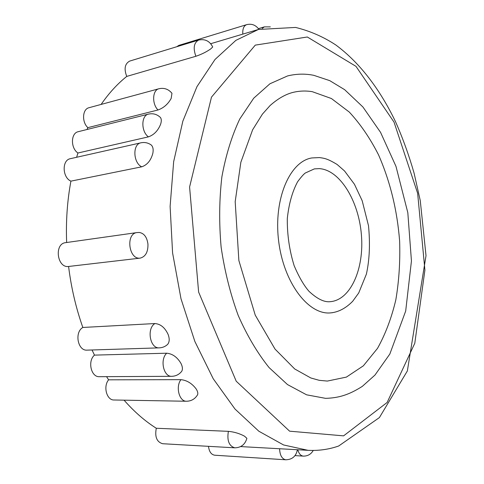 <?xml version="1.0" encoding="UTF-8"?>
<svg xmlns="http://www.w3.org/2000/svg" width="484" height="484" viewBox="0 0 484 484"><rect width="100%" height="100%" fill="white"/><g stroke="black" fill="none" stroke-linecap="round" stroke-linejoin="round"><path stroke-width="0.73" d="M325.575 398.35L306.614 394.823L287.49 384.568L269.074 367.574C257.421 353.048 247.142 335.684 238.225 315.483C230.372 294 224.673 271.246 221.134 247.215C218.986 223.021 219.234 199.565 221.878 176.848C225.853 155.128 231.812 135.847 239.762 119.01L253.719 98.198L269.933 83.774L287.55 75.94C296.371 73.78 305.114 73.574 313.771 75.322L329.749 80.647L344.644 89.679L362.915 106.982L380.557 132.362L395.985 166.369L407.818 212.694L411.442 260.967L405.689 311.024L389.832 354.034L374.955 375.082L362.328 386.365C348.48 395.204 338.159 397.975 325.575 398.35M195.887 56.271C192.965 48.164 193.872 42.761 198.609 40.063C204.992 38.708 209.693 41.019 212.712 46.99L210.734 48.908C206.474 51.897 201.525 54.353 195.887 56.271L126.754 76.411C117.43 83.847 108.888 93.182 101.12 104.429M157.996 109.983C151.764 103.836 152.412 90.036 158.946 88.741C164.155 87.604 168.493 89.123 171.965 93.291L171.161 98.47C167.978 104.157 163.586 107.992 157.996 109.983L87.858 127.643L86.993 129.5M148.4 136.869C140.947 131.527 141.068 115.392 148.534 114.103C153.095 113.129 157.088 114.278 160.5 117.552C161.511 119.094 161.553 121.315 160.627 124.207C158.032 130.704 153.96 134.921 148.4 136.869L77.936 153.005L76.623 157.282M141.697 166.823C133.027 162.727 132.471 144.05 140.953 142.804C144.722 142.042 148.177 142.792 151.323 145.061C153.035 146.821 153.543 149.568 152.841 153.307C150.923 160.464 147.203 164.965 141.697 166.823L70.912 181.143C67.258 200.806 65.836 221.261 66.647 242.508M140.178 258.123C128.708 259.854 125.453 233.506 137.026 232.574L139.253 232.459C144.105 233.258 147.003 237.154 147.953 244.148C148.128 252.049 145.533 256.702 140.178 258.123L68.589 266.472C71.215 287.702 75.964 308.036 82.837 327.462C74.227 332.266 77.773 351.075 87.096 350.138L159.333 347.857C150.094 348.837 146.392 328.654 154.898 323.548L82.837 327.462M154.898 323.548C160.615 323.984 165.05 327.686 168.202 334.662C169.69 338.842 169.503 342.079 167.645 344.384C165.286 346.556 162.515 347.712 159.333 347.857M92.02 349.986L94.483 355.117C87.368 361.064 91.083 377.308 99.383 376.691L171.759 376.31C163.544 376.969 159.708 359.558 166.702 353.205L94.483 355.117M166.702 353.205C172.498 353.744 177.259 357.156 180.98 363.436C182.553 366.6 182.825 369.183 181.796 371.18M106.559 376.649L108.616 379.819C102.947 386.48 106.722 400.359 114.067 399.996L186.503 401.248C179.249 401.653 175.377 386.789 180.925 379.662L108.616 379.819M180.925 379.662C186.782 380.261 191.803 383.28 195.996 388.719C197.569 391.072 198.119 393.05 197.641 394.654C195.112 398.943 191.404 401.139 186.503 401.248M124.067 400.171C134.256 411.769 145 421.128 156.296 428.255C154.668 436.834 156.78 441.989 162.624 443.719L234.752 447.821C228.999 446 226.875 440.513 228.381 431.341L156.296 428.255M228.381 431.341C234.298 431.934 239.677 433.549 244.517 436.187L246.888 438.316C245.104 444.512 241.056 447.682 234.752 447.821M332.387 312.712L330.167 312.93C308.005 314.775 283.364 282.124 278.578 240.439C273.539 198.791 289.91 161.305 311.89 157.941L319.507 157.584C324.673 158.316 327.486 158.661 337.118 164.469L344.554 170.979L354.445 184.253L362.177 200.709L368.505 225.719C370.242 243.773 369.534 259.914 366.382 274.144L358.717 292.971L352.685 301.284C345.679 308.411 338.171 312.295 330.167 312.93M312.289 91.682C305.924 90.635 299.596 90.853 293.292 92.323C285.663 94.186 277.931 98.597 270.09 105.542L262.431 114.115L252.618 129.809L240.851 162.273L235.188 201.653L238.866 260.519L255.237 315.132L275.009 349.067L294.714 368.971L310.837 377.98L319.283 380.333L327.341 381.071L346.393 377.103L363.351 365.825L377.52 348.353C385.464 334.081 391.574 317.867 395.851 299.717C399.028 280.847 400.286 261.299 399.627 241.074C397.213 210.213 390.189 181.488 378.561 154.91C370.139 138.309 360.386 124.031 349.303 112.082L331.419 98.53L312.289 91.682M319.283 168.626L314.34 168.898L305.356 172.982C303.758 174.058 301.181 176.975 297.624 181.724C292.294 191.646 288.851 203.946 287.296 218.617C287.157 234.873 289.45 250.603 294.187 265.801C298.979 276.999 303.922 285.518 309.034 291.35C317.123 298.858 324.111 302.306 330.003 301.701C350.591 300.316 364.349 268.711 361.403 234.837C358.741 200.963 339.919 169.878 319.283 168.626M208.489 446.327C209.142 451.657 211.212 454.621 214.702 455.214L285.79 459.788C281.96 458.965 279.891 455.287 279.583 448.747M137.026 232.574L65.636 242.647C53.99 243.64 57.033 268.184 68.589 266.472M140.953 142.804L70.374 158.685C61.819 159.998 62.212 177.44 70.912 181.143M148.534 114.103L78.269 131.684C70.731 133.033 70.464 148.134 77.936 153.005M158.946 88.741L89.008 107.714C82.395 109.063 81.621 122.004 87.858 127.643M198.609 40.063L129.67 61.093C124.83 63.749 123.856 68.855 126.754 76.411M242.811 34.122C242.478 29.01 243.742 25.858 246.61 24.666L178.832 45.387L176.763 46.724M343.579 435.86L289.607 431.177L236.216 381.211L198.621 292.076L189.589 186.999L211.478 97.139L255.28 45.127L307.316 36.996L355.982 66.35L394.03 122.113L417.644 193.285L424.91 270.102L414.794 343.247L387.133 402.47L343.579 435.86M240.621 446.581L308.036 450.326L283.57 444.959L258.843 431.226L234.988 409.022L213.232 378.754L194.858 341.462L181.01 298.797L172.588 252.938L170.114 206.384L173.659 161.668L182.855 121.127L196.97 86.63L215.011 59.478L235.859 40.378L258.408 29.463L210.728 43.705M262.225 28.429L264.343 26.874L258.402 28.653M295.028 455.613L303.244 456.109C300.709 455.789 298.888 453.671 297.775 449.757M308.036 450.326C318.768 450.852 328.987 449.412 338.685 446L379.414 417.571L407.353 370.962L426.017 255.673L420.257 200.6L414.086 173.133C408.95 155.231 402.755 138.079 395.501 121.665C380.14 89.667 359.945 62.793 335.739 44.921C323.385 36.814 310.008 30.982 295.603 27.437L258.408 29.463M303.244 456.109C307.661 456.188 310.994 454.301 313.257 450.441M285.79 459.788C292.263 459.594 296.123 456.243 297.376 449.733M171.759 376.31C175.886 376.183 179.231 374.471 181.802 371.186M258.861 29.33C255.776 24.999 251.692 23.444 246.61 24.666M270.32 26.874L264.343 26.874"/></g></svg>
